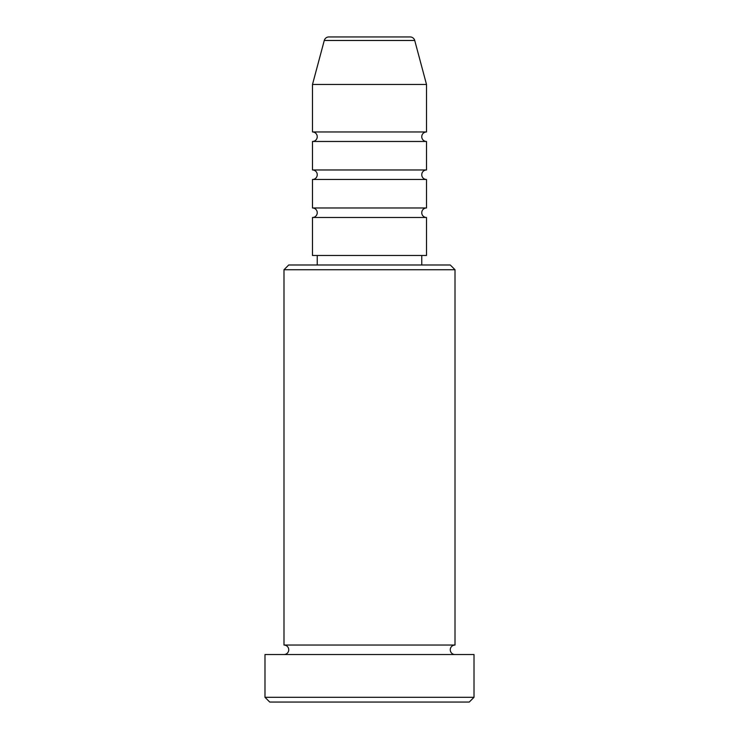 <?xml version="1.0" encoding="UTF-8"?>
<svg xmlns="http://www.w3.org/2000/svg" width="739" height="739" viewBox="0 0 739 739"><rect width="100%" height="100%" fill="white"/><g stroke="black" fill="none" stroke-linecap="round" stroke-linejoin="round"><path stroke-width="0.55" stroke-dasharray="3.69 2.77" d="M312.495 217.478L426.505 217.478M312.495 207.973L426.505 207.973M312.495 179.475L426.505 179.475M312.495 169.97L426.505 169.97M312.495 141.463L426.505 141.463M312.495 131.967L426.505 131.967M283.988 654.542L455.012 654.542L283.988 654.542M283.988 645.045L455.012 645.045M421.757 255.482L317.243 255.482L421.757 255.482M421.757 264.987L317.243 264.987L421.757 264.987M312.495 84.458L426.505 84.458M269.735 702.05L469.265 702.05M264.987 654.542L474.013 654.542M474.013 697.302L264.987 697.302M283.988 269.735L455.012 269.735M450.263 264.987L288.737 264.987M312.495 255.482L426.505 255.482M324.273 40.469L414.727 40.469"/><path stroke-width="1.11" d="M410.136 36.95L328.864 36.95L410.136 36.95A4.748 4.748 0 0 1 414.727 40.469L426.505 84.458L312.495 84.458L312.495 131.967A4.748 4.748 0 0 1 317.243 136.715A4.748 4.748 0 0 1 312.495 141.463L312.495 169.97A4.748 4.748 0 0 1 317.243 174.718A4.748 4.748 0 0 1 312.495 179.475L312.495 207.973A4.748 4.748 0 0 1 317.243 212.73A4.748 4.748 0 0 1 312.495 217.478L312.495 255.482L426.505 255.482L426.505 217.478L312.495 217.478M328.864 36.95A4.748 4.748 0 0 0 324.273 40.469L312.495 84.458M426.505 84.458L426.505 131.967A4.748 4.748 0 0 0 421.757 136.715A4.748 4.748 0 0 0 426.505 141.463L426.505 169.97A4.748 4.748 0 0 0 421.757 174.718A4.748 4.748 0 0 0 426.505 179.475L426.505 207.973A4.748 4.748 0 0 0 421.757 212.73A4.748 4.748 0 0 0 426.505 217.478M283.988 269.735L288.737 264.987L450.263 264.987L455.012 269.735L283.988 269.735L283.988 645.045A4.748 4.748 0 0 1 288.737 649.793A4.748 4.748 0 0 1 283.988 654.542M469.265 702.05L269.735 702.05L264.987 697.302L474.013 697.302L469.265 702.05M455.012 269.735L455.012 645.045A4.748 4.748 0 0 0 450.263 649.793A4.748 4.748 0 0 0 455.012 654.542M426.505 179.475L312.495 179.475M426.505 207.973L312.495 207.973M317.243 255.482L317.243 264.987M421.757 255.482L421.757 264.987M455.012 645.045L283.988 645.045M474.013 697.302L474.013 654.542L264.987 654.542L264.987 697.302M426.505 131.967L312.495 131.967M426.505 141.463L312.495 141.463M426.505 169.97L312.495 169.97M414.727 40.469L324.273 40.469"/></g></svg>
